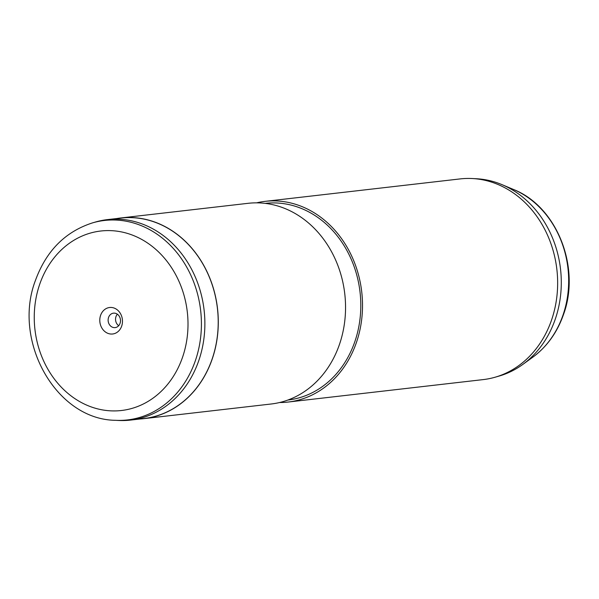 <?xml version="1.0" encoding="UTF-8"?>
<svg xmlns="http://www.w3.org/2000/svg" width="599" height="599" viewBox="0 0 599 599"><rect width="100%" height="100%" fill="white"/><g stroke="black" fill="none" stroke-linecap="round" stroke-linejoin="round"><path stroke-width="0.9" d="M198.808 360.523A100.902 85.664 -96.6 0 0 107.468 219.608A100.902 85.664 -96.6 0 0 95.623 221.974L92.703 222.821A100.392 85.23 83.4 0 1 179.408 255.885A100.392 85.23 83.4 0 1 195.371 360.665A100.392 85.23 83.4 0 1 115.435 420.311L118.467 420.468A100.902 85.664 -96.6 0 0 130.545 420.086A100.902 85.664 -96.6 0 0 198.808 360.523M100.587 315.373A13.335 11.321 -96.6 0 0 106.936 332.924A13.335 11.321 -96.6 0 0 121.672 326.126A13.335 11.321 -96.6 0 0 115.322 308.575A13.335 11.321 -96.6 0 0 100.587 315.373M108.561 317.455A7.27 6.177 -96.6 0 0 115.143 327.608A7.27 6.177 -96.6 0 0 120.062 323.318A7.27 6.177 -96.6 0 0 113.481 313.157A7.27 6.177 -96.6 0 0 108.561 317.455M117.359 314.205A7.27 6.177 -96.6 0 0 115.981 316.601A7.27 6.177 -96.6 0 0 118.684 325.706M130.545 420.086L143.872 418.551A100.902 85.664 -96.6 0 0 212.143 358.988A100.902 85.664 -96.6 0 0 120.803 218.073L107.468 219.608M279.568 402.528A100.999 85.747 -96.6 0 0 288.112 402.049L483.236 379.594A100.999 85.747 -96.6 0 0 495.096 377.22L499.169 376.045A100.295 85.148 -96.6 0 0 522.695 364.506A100.295 85.148 -96.6 0 0 555.258 319.2A100.295 85.148 -96.6 0 0 501.992 184.642A100.295 85.148 -96.6 0 0 476.467 178.749L472.229 178.532A100.999 85.747 -96.6 0 0 460.137 178.914L265.013 201.369A100.999 85.747 -96.6 0 0 256.589 202.844M495.096 377.22A100.999 85.747 -96.6 0 0 551.574 319.971A100.999 85.747 -96.6 0 0 472.229 178.532M288.112 402.049A100.999 85.747 -96.6 0 0 356.442 342.426A100.999 85.747 -96.6 0 0 265.013 201.369M287.864 400.05L287.879 400.042A98.985 84.032 -96.6 0 0 354.848 341.617A98.985 84.032 -96.6 0 0 265.245 203.375L265.23 203.383M140.069 418.986A100.999 85.747 -96.6 0 0 143.887 418.649L271.145 404.003A100.999 85.747 -96.6 0 0 339.476 344.38A100.999 85.747 -96.6 0 0 248.046 203.323L120.788 217.969A100.999 85.747 -96.6 0 0 116.992 218.508M143.887 418.649A100.999 85.747 -96.6 0 0 212.218 359.026A100.999 85.747 -96.6 0 0 120.788 217.969M182.575 357.169A90.337 76.687 -96.6 0 0 139.53 238.267A90.337 76.687 -96.6 0 0 39.684 284.338A90.337 76.687 -96.6 0 0 82.722 403.239A90.337 76.687 -96.6 0 0 182.575 357.169M513.306 189.389C556.898 206.341 580.948 267.476 563.494 314.527C557.197 332.52 546.909 346.784 532.631 357.318A93.639 79.502 -96.6 0 0 563.03 315.014A93.639 79.502 -96.6 0 0 513.306 189.389L501.992 184.642M92.703 222.821C65.343 231.588 46.25 250.794 35.438 280.437C12.16 340.943 56.014 419.614 115.435 420.311M532.631 357.318L522.695 364.506"/></g></svg>
